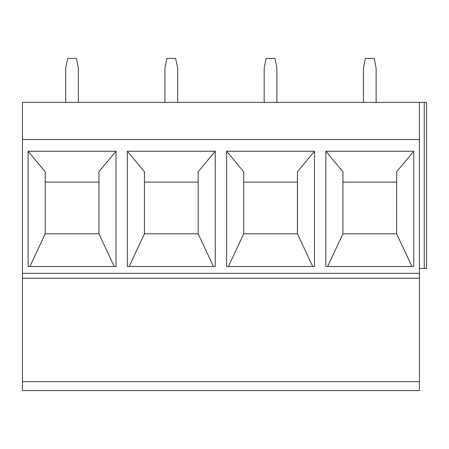<?xml version="1.0" encoding="UTF-8"?>
<svg xmlns="http://www.w3.org/2000/svg" width="449" height="449" viewBox="0 0 449 449"><rect width="100%" height="100%" fill="white"/><g stroke="black" fill="none" stroke-linecap="round" stroke-linejoin="round"><path stroke-width="0.67" d="M98.932 182.126L45.209 182.126M45.209 233.811L98.932 233.811L98.932 171.754L116.027 151.24L116.027 266.504L28.113 266.504L28.113 151.24L45.209 171.754L45.209 233.811L29.915 266.504M396.658 182.126L342.935 182.126M342.935 233.811L396.658 233.811L396.658 171.754L413.754 151.24L413.754 266.504L325.845 266.504L325.845 151.24L342.935 171.754L342.935 233.811L327.641 266.504M297.418 182.126L243.695 182.126M243.695 233.811L297.418 233.811L297.418 171.754L314.513 151.24L314.513 266.504L226.599 266.504L226.599 151.24L243.695 171.754L243.695 233.811L228.401 266.504M198.177 182.126L144.449 182.126M144.449 233.811L198.177 233.811L198.177 171.754L215.267 151.24L215.267 266.504L127.359 266.504L127.359 151.24L144.449 171.754L144.449 233.811L129.155 266.504M98.932 233.811L114.226 266.504M396.658 233.811L411.952 266.504M297.418 233.811L312.712 266.504M198.177 233.811L213.471 266.504M65.7 102.4L65.7 68.214L67.653 58.443L76.442 58.443L78.395 68.214L78.395 102.4M363.426 102.4L363.426 68.214L365.379 58.443L374.169 58.443L376.122 68.214L376.122 102.4M264.18 102.4L264.18 68.214L266.134 58.443L274.928 58.443L276.881 68.214L276.881 102.4M164.94 102.4L164.94 68.214L166.893 58.443L175.682 58.443L177.636 68.214L177.636 102.4M28.113 151.24L116.027 151.24M325.845 151.24L413.754 151.24M226.599 151.24L314.513 151.24M127.359 151.24L215.267 151.24M419.422 268.457L426.55 268.457L426.55 102.4L419.422 102.4L419.422 390.557L22.45 390.557L22.45 381.639L419.422 381.639M419.422 278.223L22.45 278.223L22.45 381.639M419.422 273.34L22.45 273.34L22.45 278.223M22.45 273.34L22.45 139.521L419.422 139.521M419.422 102.4L22.45 102.4L22.45 139.521M424.243 268.457L424.243 102.4"/></g></svg>
